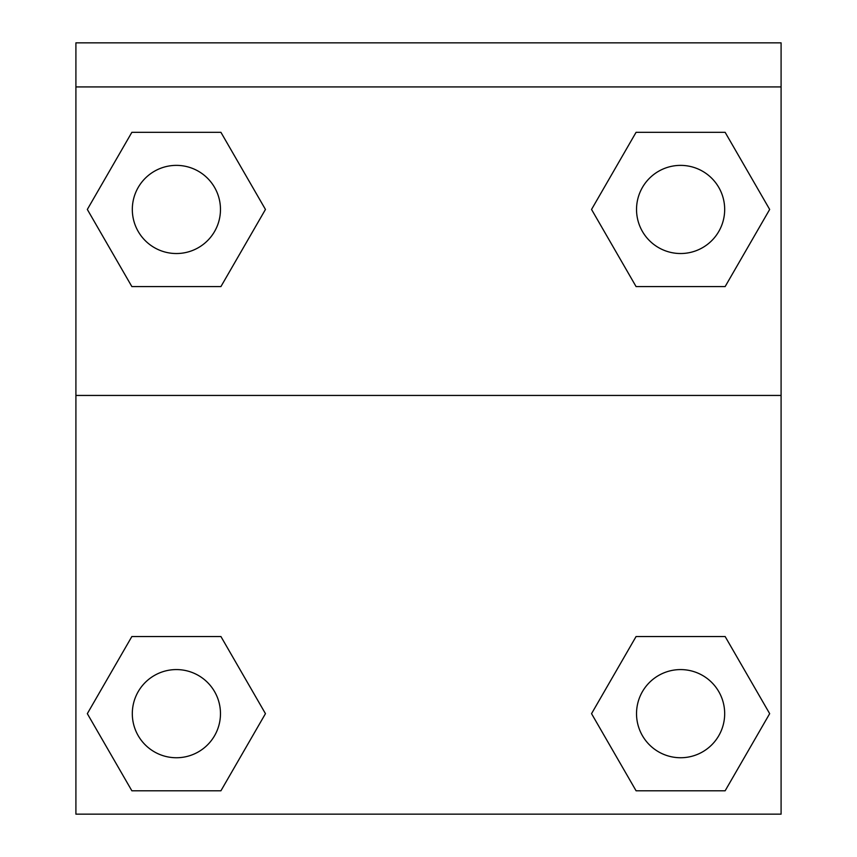 <?xml version="1.0" encoding="UTF-8"?>
<svg xmlns="http://www.w3.org/2000/svg" width="857" height="857" viewBox="0 0 857 857"><rect width="100%" height="100%" fill="white"/><g stroke="black" fill="none" stroke-linecap="round" stroke-linejoin="round"><path stroke-width="1.29" d="M594.094 709.242L636.076 636.526L669.649 636.526L636.076 636.526L591.544 713.656L636.076 636.526L725.14 636.526L636.076 636.526L725.14 636.526L769.672 713.656L725.14 790.786L769.672 713.656M131.86 636.526L220.924 636.526L131.86 636.526L87.328 713.656L131.86 636.526L220.924 636.526L265.456 713.656L220.924 790.786L131.86 790.786L220.924 790.786L131.86 790.786L87.328 713.656M262.906 213.875L220.924 286.581L187.351 286.581L220.924 286.581L265.456 209.451L220.924 286.581L131.86 286.581L220.924 286.581L131.86 286.581L87.328 209.451L131.86 132.321L87.328 209.451M725.14 286.581L636.076 286.581L725.14 286.581L769.672 209.451L725.14 286.581L636.076 286.581L591.544 209.451L636.076 132.321L591.544 209.451M781.091 86.921L781.091 42.85L75.909 42.85L75.909 86.921L781.091 86.921L781.091 814.15L75.909 814.15L75.909 86.921M725.14 790.786L636.076 790.786L725.14 790.786L636.076 790.786L591.544 713.656M75.909 395.441L781.091 395.441M636.076 132.321L725.14 132.321L636.076 132.321L725.14 132.321L769.672 209.451M131.86 132.321L220.924 132.321L131.86 132.321L220.924 132.321L265.456 209.451M724.679 713.656A44.071 44.071 0 0 0 658.572 675.487A44.071 44.071 0 0 0 658.572 751.835A44.071 44.071 0 0 0 724.679 713.656M220.474 713.656A44.071 44.071 0 0 0 154.356 675.487A44.071 44.071 0 0 0 154.356 751.835A44.071 44.071 0 0 0 220.474 713.656M724.679 209.451A44.071 44.071 0 0 0 658.572 171.282A44.071 44.071 0 0 0 658.572 247.619A44.071 44.071 0 0 0 724.679 209.451M220.474 209.451A44.071 44.071 0 0 0 154.356 171.282A44.071 44.071 0 0 0 154.356 247.619A44.071 44.071 0 0 0 220.474 209.451M636.076 636.526L669.649 636.526M187.351 636.526L220.924 636.526M669.649 286.581L636.076 286.581M220.924 286.581L187.351 286.581"/></g></svg>
